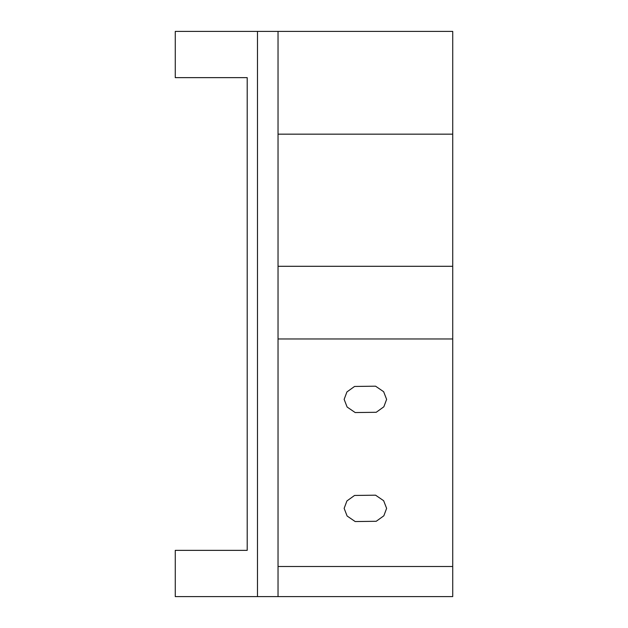 <?xml version="1.0" encoding="UTF-8"?>
<svg xmlns="http://www.w3.org/2000/svg" width="628" height="628" viewBox="0 0 628 628"><rect width="100%" height="100%" fill="white"/><g stroke="black" fill="none" stroke-linecap="round" stroke-linejoin="round"><path stroke-width="0.94" d="M278.031 566.503L452.733 566.503L452.733 31.4L175.267 31.4L175.267 77.644L247.204 77.644L247.204 550.356L175.267 550.356L175.267 596.6L278.031 596.6L278.031 31.4M355.197 521.554L376.219 521.287L383.841 515.8L386.62 508.374L383.645 500.704L375.568 495.186L354.545 495.453L346.923 500.94L344.144 508.366L347.119 516.028L355.197 521.554M355.197 412.557L376.219 412.29L383.841 406.803L386.62 399.377L383.645 391.707L375.568 386.189L354.545 386.456L346.923 391.943L344.144 399.369L347.119 407.03L355.197 412.557M452.733 566.503L452.733 596.6L278.031 596.6M278.031 338.963L452.733 338.963M278.031 266.296L452.733 266.296M278.031 134.164L452.733 134.164M257.48 31.4L257.48 596.6"/></g></svg>
